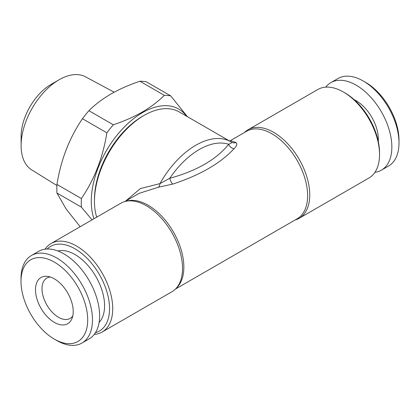 <?xml version="1.0" encoding="UTF-8"?>
<svg xmlns="http://www.w3.org/2000/svg" width="420" height="420" viewBox="0 0 420 420"><rect width="100%" height="100%" fill="white"/><g stroke="black" fill="none" stroke-linecap="round" stroke-linejoin="round"><path stroke-width="0.63" d="M81.38 198.544C94.416 179.408 102.916 157.5 106.88 132.82L82.451 118.713C69.416 137.849 60.916 159.763 56.952 184.443L81.38 198.544A81.422 47.009 -60 0 0 81.38 207.144L56.952 193.042L66.218 209.134L80.178 226.711M93.975 218.747A72.434 41.822 -60 0 1 121.107 130.405A72.434 41.822 -60 0 1 186.543 116.172M106.88 132.82A81.422 47.009 -60 0 1 113.332 124.793C124.005 121.212 133.655 116.965 142.27 112.056C150.696 107.142 158.051 101.572 164.335 95.351A81.422 47.009 -60 0 1 170.783 95.923L187.404 116.671M92.033 219.865L81.38 207.144M125.438 201.227L140.369 188.57L159.952 183.614A5.617 2.909 -93.2 0 1 158.508 187.199L172.741 184.107C199.904 175.214 220.348 163.411 234.071 148.696C236.817 146.018 237.436 143.955 235.924 142.501A5.617 5.014 -61.3 0 1 231.809 142.322L231.809 142.322A5.617 5.014 -61.3 0 1 231.693 142.259L230.89 141.776A70.192 40.525 -60 0 1 231.641 142.228L231.809 142.322M158.508 187.199L139.072 193.358L124.892 201.542M229.493 140.968L230.391 140.632L235.924 142.501M231.641 142.228C232.034 142.616 231.047 143.304 228.674 144.291A67.384 38.902 120 0 0 169.796 178.285L159.952 183.614A70.192 40.525 -60 0 1 230.89 141.776L179.183 111.92A70.192 40.525 120 0 0 144.086 115.4L144.086 115.4A70.192 40.525 120 0 0 94.458 201.364A70.192 40.525 120 0 0 96.716 217.161M244.571 132.447A51.098 29.5 60 0 1 248.068 129.78L317.861 89.486A51.098 29.5 60 0 1 343.413 92.017L344.999 92.936A48.851 28.203 60 0 1 379.544 152.765L379.544 154.597A51.098 29.5 60 0 1 368.959 177.991L299.166 218.29A51.098 29.5 60 0 1 295.108 219.98M164.335 95.351L139.907 81.244A81.422 47.009 -60 0 1 146.354 81.821L170.783 95.923M82.451 118.713A81.422 47.009 -60 0 1 88.904 110.691L113.332 124.793M374.923 172.347A50.537 29.18 -120 0 0 381.386 170.168A50.537 29.18 -120 0 0 381.386 111.814A50.537 29.18 -120 0 0 330.85 82.635A50.537 29.18 -120 0 0 325.731 87.145M378.278 141.325A31.448 18.154 -120 0 0 354.275 99.75M172.741 184.107A5.617 1.874 -109.1 0 1 169.796 178.285C196.859 170.798 216.484 159.464 228.674 144.291A5.617 4.274 44 0 0 234.071 148.696M56.9 185.509L31.752 169.922A53.76 31.038 -60 0 1 21.105 145.598L21.105 136.432A42.53 24.554 -60 0 1 51.177 84.341L59.115 79.758A53.76 31.038 -60 0 1 85.507 76.818L114.177 92.19M21 281.369L21 278.618A50.537 29.18 60 0 1 31.468 255.481L38.614 251.354A50.537 29.18 60 0 1 89.15 280.534A50.537 29.18 60 0 1 89.15 338.887L82.005 343.014A50.537 29.18 60 0 1 56.737 340.515L54.353 339.139A47.166 27.232 60 0 1 21 281.369A47.166 27.232 60 0 1 54.353 262.111A47.166 27.232 60 0 1 87.707 319.882A47.166 27.232 60 0 1 54.353 339.139L56.737 340.515M139.907 81.244C129.124 84.871 119.48 89.119 110.964 93.98C102.464 98.957 95.109 104.528 88.904 110.691M94.458 201.364L94.458 199.532A67.945 39.228 -60 0 1 142.501 116.314L144.086 115.4L142.501 116.314M47.177 249.002A48.851 28.203 60 0 1 75.002 248.819A48.851 28.203 60 0 1 107.819 295.213A48.851 28.203 60 0 1 95.471 332.651M57.855 250.971A41.832 24.155 60 0 1 95.918 276.628A41.832 24.155 60 0 1 99.104 322.418M54.353 322.403A26.67 15.398 60 0 1 35.805 293.869A26.67 15.398 60 0 1 47.623 276.397A26.67 15.398 60 0 1 67.688 292.924A26.67 15.398 60 0 1 71.972 318.57A26.67 15.398 60 0 1 54.353 322.403M56.952 193.042A81.422 47.009 -60 0 1 56.952 184.443M381.386 170.168L388.531 166.042A50.537 29.18 -120 0 0 399 142.91L399 140.159A47.166 27.232 -120 0 0 365.647 82.388L363.263 81.013A50.537 29.18 -120 0 0 337.995 78.508L330.85 82.635M31.468 255.481A50.537 29.18 60 0 1 82.005 284.66A50.537 29.18 60 0 1 82.005 343.014M344.999 92.936L343.413 92.017A51.098 29.5 60 0 1 379.544 154.597M248.068 129.78A51.098 29.5 60 0 1 273.614 132.311A51.098 29.5 60 0 1 306.999 177.34A51.098 29.5 60 0 1 299.166 218.29M21.105 145.598A53.76 31.038 -60 0 1 59.115 79.758M45.077 249.175A51.098 29.5 60 0 1 51.041 243.537A51.098 29.5 60 0 1 76.587 246.067A51.098 29.5 60 0 1 109.972 291.097A51.098 29.5 60 0 1 102.139 332.042A51.098 29.5 60 0 1 94.269 334.383M72.765 315.971A23.305 13.456 60 0 1 70.13 318.423A23.305 13.456 60 0 1 58.48 317.268A23.305 13.456 60 0 1 43.255 296.735A23.305 13.456 60 0 1 46.83 278.061A23.305 13.456 60 0 1 50.269 277.006M399 142.91A50.537 29.18 -120 0 0 363.263 81.013M102.139 332.042L171.932 291.743A51.098 29.5 -120 0 0 179.141 284.014A51.098 29.5 -120 0 0 146.386 205.769A51.098 29.5 -120 0 0 131.129 200.86A51.098 29.5 -120 0 0 120.834 203.238L51.041 243.537M230.391 140.637L246.619 131.266A50.537 29.18 60 0 1 271.887 133.77A50.537 29.18 60 0 1 304.899 178.306A50.537 29.18 60 0 1 297.155 218.799L175.429 289.076M126.315 201.212A50.537 29.18 60 0 1 148.113 205.228A50.537 29.18 60 0 1 180.18 246.782A50.537 29.18 60 0 1 176.431 288.015"/></g></svg>
